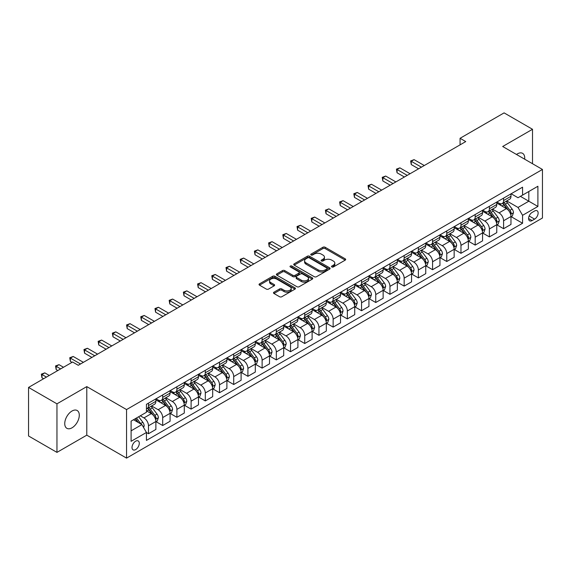 <?xml version="1.0" encoding="UTF-8"?>
<svg xmlns="http://www.w3.org/2000/svg" width="571" height="571" viewBox="0 0 571 571"><rect width="100%" height="100%" fill="white"/><g stroke="black" fill="none" stroke-linecap="round" stroke-linejoin="round"><path stroke-width="0.86" d="M331.808 266.971A1.106 0.635 0 0 0 333.371 266.971L345.219 260.126A1.577 0.914 0 0 0 345.683 259.484A1.577 0.914 0 0 0 345.219 258.841L325.142 247.25A1.577 0.914 0 0 0 322.915 247.25L311.059 254.088A1.106 0.635 0 0 0 310.738 254.538A1.106 0.635 0 0 0 311.059 254.994A1.106 0.635 0 0 0 312.623 254.994L314.157 254.109A5.046 2.912 0 0 1 321.295 254.109L322.972 255.073A5.046 2.912 0 0 1 324.449 257.136A5.046 2.912 0 0 1 322.972 259.191L321.437 260.076A1.106 0.635 0 0 0 321.109 260.526A1.106 0.635 0 0 0 321.437 260.983A1.106 0.635 0 0 0 323 260.983L324.528 260.098A5.046 2.912 0 0 1 331.672 260.098L333.343 261.061A5.046 2.912 0 0 1 334.82 263.124A5.046 2.912 0 0 1 333.343 265.18L331.808 266.065A1.106 0.635 0 0 0 331.487 266.521A1.106 0.635 0 0 0 331.808 266.971L331.808 266.065M72.017 427.815A10.285 5.938 120 0 0 78.734 418.75A10.285 5.938 120 0 0 77.156 410.506A10.285 5.938 120 0 0 72.017 411.02A10.285 5.938 120 0 0 65.294 420.085A10.285 5.938 120 0 0 66.871 428.321A10.285 5.938 120 0 0 72.017 427.815M524.663 159.188A10.285 5.938 120 0 0 522.593 153.335A10.285 5.938 120 0 0 517.454 153.849A10.285 5.938 120 0 0 516.491 154.477M135.648 449.591A5.139 2.969 120 0 0 139.01 445.066A5.139 2.969 120 0 0 138.218 440.94A5.139 2.969 120 0 0 135.648 441.197A5.139 2.969 120 0 0 132.286 445.73A5.139 2.969 120 0 0 133.079 449.848A5.139 2.969 120 0 0 135.648 449.591M273.952 292.195A1.577 0.914 0 0 0 273.488 292.837A1.577 0.914 0 0 0 273.952 293.487L279.583 296.734A1.577 0.914 0 0 0 281.81 296.734L294.971 289.14A1.577 0.914 0 0 0 295.435 288.491A1.577 0.914 0 0 0 294.971 287.848L274.894 276.257A1.577 0.914 0 0 0 272.667 276.257L259.505 283.858A1.577 0.914 0 0 0 259.041 284.501A1.577 0.914 0 0 0 259.505 285.143L266.307 289.076A1.577 0.914 0 0 0 268.541 289.076L274.173 285.821A1.577 0.914 0 0 0 274.637 285.179A1.577 0.914 0 0 0 274.173 284.529L270.797 282.588A4.218 2.434 0 0 1 269.562 280.861A4.218 2.434 0 0 1 272.167 278.612A4.218 2.434 0 0 1 276.764 279.14L289.982 286.77A4.218 2.434 0 0 1 291.217 288.491A4.218 2.434 0 0 1 288.612 290.746A4.218 2.434 0 0 1 284.015 290.218L281.81 288.947A1.577 0.914 0 0 0 279.583 288.947L273.952 292.195L273.952 293.487M86.785 386.61L56.957 403.833L28.55 387.431L28.55 435.98L56.957 452.382L86.785 435.159L126.555 458.12L126.555 409.571L86.785 386.61L86.785 435.159M532.507 163.72L532.507 129.282L502.68 146.497L542.45 169.459L126.555 409.571M532.507 129.282L504.1 112.88L460.069 138.296L460.069 144.863M28.55 387.431L72.581 362.014L78.263 365.29L465.75 141.579L460.069 138.296M314.271 276.707A1.577 0.914 0 0 0 316.498 276.707L329.66 269.112A1.577 0.914 0 0 0 330.124 268.463A1.577 0.914 0 0 0 329.66 267.82L309.582 256.229A1.577 0.914 0 0 0 307.355 256.229L294.193 263.831A1.577 0.914 0 0 0 293.73 264.473A1.577 0.914 0 0 0 294.193 265.115L314.271 276.707M290.789 267.207A1.106 0.635 0 0 1 291.909 267.364L291.909 266.05L312.316 277.834A1.577 0.914 0 0 1 312.78 278.477A1.577 0.914 0 0 1 312.316 279.126L299.154 286.721A1.577 0.914 0 0 1 296.927 286.721L276.849 275.129L276.849 273.844A1.577 0.914 0 0 0 276.385 274.487A1.577 0.914 0 0 0 276.849 275.129M276.849 273.844L282.481 270.59A1.577 0.914 0 0 1 284.715 270.59L292.852 275.293A1.577 0.914 0 0 0 295.086 275.293L298.819 273.138A1.577 0.914 0 0 0 299.283 272.488A1.577 0.914 0 0 0 298.819 271.846L290.346 266.95A1.106 0.635 0 0 1 290.018 266.5A1.106 0.635 0 0 1 290.703 265.915A1.106 0.635 0 0 1 291.909 266.05M534.606 210.992L532.108 212.433A4.982 2.876 120 0 0 528.853 216.823A4.982 2.876 120 0 0 529.617 220.813A4.982 2.876 120 0 0 532.108 220.57L534.606 219.121A4.982 2.876 120 0 0 537.861 214.732A4.982 2.876 120 0 0 537.097 210.742A4.982 2.876 120 0 0 534.606 210.992M126.555 458.12L542.45 218.008L542.45 169.459M511.145 193.769L518.018 197.737L522.565 195.111L522.565 187.174L146.44 404.325L146.44 412.262L131.102 421.12L131.102 441.326L146.44 432.468L146.44 440.412L522.565 223.261L522.565 215.317L518.018 207.444L506.72 200.921M522.565 195.111L537.903 186.253L537.903 206.459L522.565 215.317M56.957 403.833L56.957 452.382M520.402 196.36L528.817 201.213L528.817 191.506L537.903 186.253M518.018 207.444L528.817 201.213L537.903 206.459M131.102 430.834L141.901 424.596L133.486 419.742M146.44 432.54L148.489 433.717L148.489 425.78A6.431 3.712 -120 0 0 143.942 417.908L140.309 415.809M148.489 433.717L155.876 429.456L155.876 421.512A6.431 3.712 -120 0 0 151.329 413.64L146.44 410.82M156.047 421.676L162.692 425.516L162.692 417.579A6.431 3.712 -120 0 0 158.146 409.707L151.622 405.938M162.692 425.516L170.079 421.255L170.079 413.311A6.431 3.712 -120 0 0 165.533 405.439L155.876 399.864M170.251 413.475L176.896 417.315L176.896 409.378A6.431 3.712 -120 0 0 172.349 401.506L165.826 397.737M176.896 417.315L184.283 413.054L184.283 405.117A6.431 3.712 -120 0 0 179.737 397.245L170.079 391.663M184.454 405.282L191.099 409.114L191.099 401.177A6.431 3.712 -120 0 0 186.553 393.305L180.029 389.536M191.099 409.114L198.487 404.853L198.487 396.916A6.431 3.712 -120 0 0 193.94 389.044L184.283 383.462M198.658 397.081L205.303 400.913L205.303 392.976A6.431 3.712 -120 0 0 200.756 385.104L194.233 381.335M205.303 400.913L212.69 396.652L212.69 388.715A6.431 3.712 -120 0 0 208.144 380.843L198.487 375.261M212.862 388.88L219.507 392.712L219.507 384.775A6.431 3.712 -120 0 0 214.96 376.903L208.436 373.134M219.507 392.712L226.894 388.451L226.894 380.514A6.431 3.712 -120 0 0 222.347 372.642L212.69 367.06M227.065 380.679L233.71 384.511L233.71 376.575A6.431 3.712 -120 0 0 229.164 368.702L222.64 364.933M233.71 384.511L241.098 380.25L241.098 372.313A6.431 3.712 -120 0 0 236.551 364.441L226.894 358.859M241.269 372.478L247.914 376.31L247.914 368.374A6.431 3.712 -120 0 0 243.374 360.501L236.844 356.732M247.914 376.31L255.301 372.049L255.301 364.112A6.431 3.712 -120 0 0 250.755 356.24L241.098 350.665M255.473 364.277L262.118 368.117L262.118 360.173A6.431 3.712 -120 0 0 257.578 352.3L251.047 348.531M262.118 368.117L269.505 363.848L269.505 355.911A6.431 3.712 -120 0 0 264.958 348.039L255.301 342.464M269.676 356.076L276.321 359.916L276.321 351.972A6.431 3.712 -120 0 0 271.782 344.099L265.251 340.33M276.321 359.916L283.708 355.647L283.708 347.71A6.431 3.712 -120 0 0 279.162 339.838L269.505 334.263M283.88 347.875L290.525 351.715L290.525 343.771A6.431 3.712 -120 0 0 285.985 335.898L279.455 332.136M290.525 351.715L297.912 347.446L297.912 339.509A6.431 3.712 -120 0 0 293.366 331.637L283.708 326.062M298.083 339.674L304.736 343.514L304.736 335.57A6.431 3.712 -120 0 0 300.189 327.697L293.658 323.935M304.736 343.514L312.116 339.245L312.116 331.308A6.431 3.712 -120 0 0 307.576 323.436L297.912 317.861M312.287 331.473L318.939 335.313L318.939 327.376A6.431 3.712 -120 0 0 314.393 319.503L307.862 315.734M318.939 335.313L326.319 331.044L326.319 323.107A6.431 3.712 -120 0 0 321.78 315.235L312.116 309.66M326.491 323.272L333.143 327.112L333.143 319.175A6.431 3.712 -120 0 0 328.596 311.302L322.065 307.533M333.143 327.112L340.523 322.843L340.523 314.906A6.431 3.712 -120 0 0 335.984 307.034L326.319 301.459M340.694 315.071L347.346 318.911L347.346 310.974A6.431 3.712 -120 0 0 342.8 303.101L336.276 299.332M347.346 318.911L354.734 314.642L354.734 306.706A6.431 3.712 -120 0 0 350.187 298.833L340.523 293.258M354.898 306.87L361.55 310.71L361.55 302.773A6.431 3.712 -120 0 0 357.003 294.9L350.48 291.131M361.55 310.71L368.937 306.441L368.937 298.505A6.431 3.712 -120 0 0 364.391 290.632L354.734 285.057M369.102 298.669L375.754 302.509L375.754 294.572A6.431 3.712 -120 0 0 371.207 286.699L364.683 282.93M375.754 302.509L383.141 298.24L383.141 290.304A6.431 3.712 -120 0 0 378.594 282.431L368.937 276.856M383.305 290.468L389.957 294.308L389.957 286.371A6.431 3.712 -120 0 0 385.411 278.498L378.887 274.73M389.957 294.308L397.345 290.047L397.345 282.103A6.431 3.712 -120 0 0 392.798 274.23L383.141 268.655M397.516 282.267L404.161 286.107L404.161 278.17A6.431 3.712 -120 0 0 399.614 270.297L393.091 266.529M404.161 286.107L411.548 281.846L411.548 273.902A6.431 3.712 -120 0 0 407.002 266.029L397.345 260.455M411.72 274.066L418.365 277.906L418.365 269.969A6.431 3.712 -120 0 0 413.818 262.096L407.294 258.328M418.365 277.906L425.752 273.645L425.752 265.701A6.431 3.712 -120 0 0 421.205 257.828L411.548 252.254M425.923 265.865L432.568 269.705L432.568 261.768A6.431 3.712 -120 0 0 428.022 253.895L421.498 250.127M432.568 269.705L439.955 265.444L439.955 257.507A6.431 3.712 -120 0 0 435.409 249.634L425.752 244.053M440.127 257.671L446.772 261.504L446.772 253.567A6.431 3.712 -120 0 0 442.225 245.694L435.702 241.926M446.772 261.504L454.159 257.243L454.159 249.306A6.431 3.712 -120 0 0 449.613 241.433L439.955 235.852M454.33 249.47L460.975 253.303L460.975 245.366A6.431 3.712 -120 0 0 456.429 237.493L449.905 233.725M460.975 253.303L468.363 249.042L468.363 241.105A6.431 3.712 -120 0 0 463.816 233.232L454.159 227.651M468.534 241.269L475.179 245.102L475.179 237.165A6.431 3.712 -120 0 0 470.632 229.292L464.109 225.524M475.179 245.102L482.566 240.841L482.566 232.904A6.431 3.712 -120 0 0 478.02 225.031L468.363 219.45M482.738 233.068L489.383 236.901L489.383 228.964A6.431 3.712 -120 0 0 484.836 221.091L478.312 217.323M489.383 236.901L496.77 232.64L496.77 224.703A6.431 3.712 -120 0 0 492.223 216.83L482.566 211.249M496.941 224.867L503.586 228.7L503.586 220.763A6.431 3.712 -120 0 0 499.04 212.89L492.516 209.122M503.586 228.7L510.974 224.439L510.974 216.502A6.431 3.712 -120 0 0 506.427 208.629L496.77 203.055M496.941 201.97L499.04 203.183A6.431 3.712 -120 0 0 502.259 203.497A6.431 3.712 -120 0 0 503.586 200.557L503.586 198.13M482.738 210.171L484.836 211.384A6.431 3.712 -120 0 0 488.055 211.698A6.431 3.712 -120 0 0 489.383 208.758L489.383 206.331M468.534 218.372L470.632 219.585A6.431 3.712 -120 0 0 473.851 219.899A6.431 3.712 -120 0 0 475.179 216.959L475.179 214.532M454.33 226.573L456.429 227.786A6.431 3.712 -120 0 0 459.648 228.1A6.431 3.712 -120 0 0 460.975 225.16L460.975 222.733M440.127 234.774L442.225 235.987A6.431 3.712 -120 0 0 445.444 236.301A6.431 3.712 -120 0 0 446.772 233.361L446.772 230.934M425.923 242.975L428.022 244.188A6.431 3.712 -120 0 0 431.233 244.502A6.431 3.712 -120 0 0 432.568 241.562L432.568 239.135M411.72 251.169L413.818 252.389A6.431 3.712 -120 0 0 417.03 252.703A6.431 3.712 -120 0 0 418.365 249.763L418.365 247.336M397.516 259.37L399.614 260.583A6.431 3.712 -120 0 0 402.826 260.904A6.431 3.712 -120 0 0 404.161 257.964L404.161 255.537M383.305 267.571L385.411 268.784A6.431 3.712 -120 0 0 388.623 269.105A6.431 3.712 -120 0 0 389.957 266.165L389.957 263.738M369.102 275.772L371.207 276.985A6.431 3.712 -120 0 0 374.419 277.306A6.431 3.712 -120 0 0 375.754 274.365L375.754 271.939M354.898 283.973L357.003 285.186A6.431 3.712 -120 0 0 360.215 285.507A6.431 3.712 -120 0 0 361.55 282.566L361.55 280.14M340.694 292.174L342.8 293.387A6.431 3.712 -120 0 0 346.012 293.708A6.431 3.712 -120 0 0 347.346 290.767L347.346 288.334M326.491 300.375L328.596 301.588A6.431 3.712 -120 0 0 331.808 301.909A6.431 3.712 -120 0 0 333.143 298.968L333.143 296.535M312.287 308.576L314.393 309.789A6.431 3.712 -120 0 0 317.604 310.11A6.431 3.712 -120 0 0 318.939 307.162L318.939 304.736M298.083 316.777L300.189 317.99A6.431 3.712 -120 0 0 303.401 318.311A6.431 3.712 -120 0 0 304.736 315.363L304.736 312.937M283.88 324.978L285.985 326.191A6.431 3.712 -120 0 0 289.197 326.512A6.431 3.712 -120 0 0 290.525 323.564L290.525 321.138M269.676 333.178L271.782 334.392A6.431 3.712 -120 0 0 274.994 334.713A6.431 3.712 -120 0 0 276.321 331.765L276.321 329.339M255.473 341.379L257.578 342.593A6.431 3.712 -120 0 0 260.79 342.914A6.431 3.712 -120 0 0 262.118 339.966L262.118 337.54M241.269 349.58L243.374 350.794A6.431 3.712 -120 0 0 246.586 351.108A6.431 3.712 -120 0 0 247.914 348.167L247.914 345.74M227.065 357.781L229.164 358.995A6.431 3.712 -120 0 0 232.383 359.309A6.431 3.712 -120 0 0 233.71 356.368L233.71 353.941M212.862 365.982L214.96 367.196A6.431 3.712 -120 0 0 218.179 367.51A6.431 3.712 -120 0 0 219.507 364.569L219.507 362.142M198.658 374.183L200.756 375.397A6.431 3.712 -120 0 0 203.975 375.711A6.431 3.712 -120 0 0 205.303 372.77L205.303 370.343M184.454 382.384L186.553 383.598A6.431 3.712 -120 0 0 189.772 383.912A6.431 3.712 -120 0 0 191.099 380.971L191.099 378.544M170.251 390.585L172.349 391.799A6.431 3.712 -120 0 0 175.568 392.113A6.431 3.712 -120 0 0 176.896 389.172L176.896 386.745M156.047 398.779L158.146 400A6.431 3.712 -120 0 0 161.365 400.314A6.431 3.712 -120 0 0 162.692 397.373L162.692 394.946M511.145 216.666L522.565 223.261M502.259 203.497L509.646 199.236A6.431 3.712 -120 0 0 510.974 196.296L510.974 193.869M488.055 211.698L495.435 207.437A6.431 3.712 -120 0 0 496.77 204.497L496.77 202.07M473.851 219.899L481.232 215.638A6.431 3.712 -120 0 0 482.566 212.697L482.566 210.271M459.648 228.1L467.028 223.839A6.431 3.712 -120 0 0 468.363 220.898L468.363 218.465M445.444 236.301L452.824 232.04A6.431 3.712 -120 0 0 454.159 229.099L454.159 226.666M431.233 244.502L438.621 240.241A6.431 3.712 -120 0 0 439.955 237.293L439.955 234.867M417.03 252.703L424.417 248.442A6.431 3.712 -120 0 0 425.752 245.494L425.752 243.068M402.826 260.904L410.214 256.643A6.431 3.712 -120 0 0 411.548 253.695L411.548 251.269M388.623 269.105L396.01 264.844A6.431 3.712 -120 0 0 397.345 261.896L397.345 259.47M374.419 277.306L381.806 273.045A6.431 3.712 -120 0 0 383.141 270.097L383.141 267.671M360.215 285.507L367.603 281.239A6.431 3.712 -120 0 0 368.937 278.298L368.937 275.872M346.012 293.708L353.399 289.44A6.431 3.712 -120 0 0 354.734 286.499L354.734 284.072M331.808 301.909L339.195 297.641A6.431 3.712 -120 0 0 340.523 294.7L340.523 292.273M317.604 310.11L324.992 305.842A6.431 3.712 -120 0 0 326.319 302.901L326.319 300.474M303.401 318.311L310.788 314.043A6.431 3.712 -120 0 0 312.116 311.102L312.116 308.675M289.197 326.512L296.585 322.244A6.431 3.712 -120 0 0 297.912 319.303L297.912 316.876M274.994 334.713L282.381 330.445A6.431 3.712 -120 0 0 283.708 327.504L283.708 325.077M260.79 342.914L268.177 338.646A6.431 3.712 -120 0 0 269.505 335.705L269.505 333.278M246.586 351.108L253.974 346.847A6.431 3.712 -120 0 0 255.301 343.906L255.301 341.479M232.383 359.309L239.77 355.048A6.431 3.712 -120 0 0 241.098 352.107L241.098 349.68M218.179 367.51L225.566 363.249A6.431 3.712 -120 0 0 226.894 360.308L226.894 357.881M203.975 375.711L211.356 371.45A6.431 3.712 -120 0 0 212.69 368.509L212.69 366.075M189.772 383.912L197.152 379.651A6.431 3.712 -120 0 0 198.487 376.71L198.487 374.276M175.568 392.113L182.948 387.852A6.431 3.712 -120 0 0 184.283 384.904L184.283 382.477M161.365 400.314L168.745 396.053A6.431 3.712 -120 0 0 170.079 393.105L170.079 390.678M146.44 408.779A6.431 3.712 -120 0 0 147.154 408.515L154.541 404.254A6.431 3.712 -120 0 0 155.876 401.306L155.876 398.879M147.154 408.515A6.431 3.712 -120 0 0 148.489 405.574L148.489 403.147M141.901 424.596L146.44 432.468M332.251 267.128L333.343 266.493A5.046 2.912 0 0 0 334.82 264.43L334.82 263.124M324.449 257.136L324.449 258.442A5.046 2.912 0 0 1 322.972 260.504L321.88 261.133M345.219 258.841L345.219 260.126L325.142 248.563A1.577 0.914 0 0 0 322.915 248.563L311.502 255.144M329.66 267.82L329.66 269.112L309.582 257.542A1.577 0.914 0 0 0 307.355 257.542L294.215 265.13L294.193 263.831M326.876 268.92A1.106 0.635 0 0 0 327.197 268.463A1.106 0.635 0 0 0 326.876 268.013L309.254 257.842A1.106 0.635 0 0 0 307.69 257.842L306.07 258.777A5.046 2.912 0 0 0 304.593 260.833A5.046 2.912 0 0 0 306.07 262.896L318.118 269.847A5.046 2.912 0 0 0 325.256 269.847L326.876 268.92L326.876 270.226A1.106 0.635 0 0 0 327.197 269.776L327.197 268.463M304.593 260.833L304.593 262.146A5.046 2.912 0 0 0 306.07 264.209L306.07 262.896M326.876 270.226L325.256 271.161A5.046 2.912 0 0 1 318.118 271.161L306.07 264.209M276.871 275.143L282.481 271.903L282.481 270.59M299.283 272.488L299.283 273.802A1.577 0.914 0 0 1 298.819 274.444L295.086 276.607A1.577 0.914 0 0 1 292.852 276.607L284.715 271.903A1.577 0.914 0 0 0 282.481 271.903M291.909 267.364L312.294 279.133M301.302 280.168A4.218 2.434 0 0 0 305.899 280.696A4.218 2.434 0 0 0 308.504 278.448A4.218 2.434 0 0 0 307.269 276.728L302.616 274.037A1.577 0.914 0 0 0 300.382 274.037L296.649 276.193A1.577 0.914 0 0 0 296.185 276.835A1.577 0.914 0 0 0 296.649 277.485L301.302 280.168L301.302 281.482A4.218 2.434 0 0 0 305.899 282.01A4.218 2.434 0 0 0 308.504 279.761L308.504 278.448M296.185 276.835L296.185 278.148A1.577 0.914 0 0 0 296.649 278.791L296.649 277.485M301.302 281.482L296.649 278.791M291.217 288.491L291.217 289.804A4.218 2.434 0 0 1 288.612 292.059A4.218 2.434 0 0 1 284.015 291.531L281.81 290.254A1.577 0.914 0 0 0 279.583 290.254L273.973 293.494M269.562 280.861L269.562 282.174A4.218 2.434 0 0 0 270.797 283.894L270.797 282.588M274.151 285.835L270.797 283.894M294.971 287.848L294.971 289.14L274.894 277.57A1.577 0.914 0 0 0 272.667 277.57L259.527 285.157L259.505 283.858M510.974 216.766L512.337 215.974L513.472 212.697A4.261 2.455 -120 0 0 512.116 209.072L507.469 202.869A12.291 7.095 -120 0 0 506.127 201.263M501.509 205.788A12.291 7.095 -120 0 0 498.997 203.155M510.588 214.154L511.173 212.876A4.261 2.455 -120 0 0 509.953 210.314L505.314 204.118A12.291 7.095 -120 0 0 503.972 202.512M502.83 203.169A10.207 5.888 60 0 1 504.5 205.075L508.433 210.321M424.274 165.526L414.103 159.652L411.263 161.293L411.263 164.576L418.593 168.809M502.608 203.297A12.291 7.095 60 0 1 503.95 204.903L507.034 209.022M411.263 164.576L410.635 160.936L421.434 167.167M410.635 160.936L414.103 159.652M496.77 224.967L498.133 224.175L499.268 220.898A4.261 2.455 -120 0 0 497.912 217.273L493.265 211.07A12.291 7.095 -120 0 0 491.924 209.464M487.306 213.989A12.291 7.095 -120 0 0 484.793 211.356M496.385 222.355L496.97 221.077A4.261 2.455 -120 0 0 495.749 218.515L491.11 212.319A12.291 7.095 -120 0 0 489.768 210.713M488.626 211.37A10.207 5.888 60 0 1 490.296 213.276L494.229 218.522M410.071 173.727L399.9 167.853L397.059 169.494L397.059 172.777L404.389 177.003M488.405 211.498A12.291 7.095 60 0 1 489.747 213.104L492.83 217.223M397.059 172.777L396.431 169.137L407.23 175.368M396.431 169.137L399.9 167.853M482.566 233.161L483.93 232.376L485.065 229.099A4.261 2.455 -120 0 0 483.708 225.466L479.062 219.271A12.291 7.095 -120 0 0 477.72 217.665M473.102 222.19A12.291 7.095 -120 0 0 470.59 219.557M482.181 230.556L482.766 229.278A4.261 2.455 -120 0 0 481.546 226.716L476.906 220.52A12.291 7.095 -120 0 0 475.564 218.914M474.422 219.571A10.207 5.888 60 0 1 476.093 221.477L480.025 226.723M395.867 181.928L385.696 176.054L382.856 177.695L382.856 180.978L390.186 185.204M474.201 219.699A12.291 7.095 60 0 1 475.543 221.305L478.626 225.424M382.856 180.978L382.227 177.331L393.026 183.569M382.227 177.331L385.696 176.054M468.363 241.362L469.726 240.577L470.861 237.293A4.261 2.455 -120 0 0 469.505 233.667L464.858 227.472A12.291 7.095 -120 0 0 463.516 225.866M458.898 230.391A12.291 7.095 -120 0 0 456.386 227.758M467.977 238.757L468.563 237.479A4.261 2.455 -120 0 0 467.342 234.917L462.703 228.721A12.291 7.095 -120 0 0 461.361 227.115M460.212 227.772A10.207 5.888 60 0 1 461.889 229.678L465.822 234.924M381.664 190.129L371.493 184.255L368.652 185.896L368.652 189.179L375.982 193.405M459.998 227.9A12.291 7.095 60 0 1 461.339 229.506L464.423 233.625M368.652 189.179L368.024 185.532L378.823 191.77M368.024 185.532L371.493 184.255M454.159 249.563L455.522 248.778L456.657 245.494A4.261 2.455 -120 0 0 455.301 241.868L450.655 235.673A12.291 7.095 -120 0 0 449.313 234.067M444.695 238.592A12.291 7.095 -120 0 0 442.182 235.959M453.767 246.958L454.359 245.68A4.261 2.455 -120 0 0 453.138 243.118L448.499 236.922A12.291 7.095 -120 0 0 447.157 235.316M446.008 235.973A10.207 5.888 60 0 1 447.685 237.879L451.618 243.125M367.46 198.33L357.289 192.456L354.448 194.097L354.448 197.373L361.771 201.606M445.794 236.101A12.291 7.095 60 0 1 447.136 237.707L450.219 241.826M354.448 197.373L353.82 193.733L364.619 199.964M353.82 193.733L357.289 192.456M439.955 257.764L441.319 256.979L442.454 253.695A4.261 2.455 -120 0 0 441.098 250.069L436.451 243.874A12.291 7.095 -120 0 0 435.109 242.268M430.491 246.793A12.291 7.095 -120 0 0 427.979 244.16M439.563 255.158L440.155 253.881A4.261 2.455 -120 0 0 438.935 251.319L434.295 245.123A12.291 7.095 -120 0 0 432.954 243.517M431.804 244.174A10.207 5.888 60 0 1 433.482 246.08L437.415 251.326M353.249 206.531L343.085 200.657L340.245 202.298L340.245 205.574L347.568 209.807M431.59 244.302A12.291 7.095 60 0 1 432.932 245.908L436.016 250.027M340.245 205.574L339.617 201.934L350.408 208.165M339.617 201.934L343.085 200.657M425.752 265.965L427.115 265.18L428.25 261.896A4.261 2.455 -120 0 0 426.894 258.27L422.247 252.075A12.291 7.095 -120 0 0 420.906 250.469M416.288 254.994A12.291 7.095 -120 0 0 413.775 252.361M425.359 263.359L425.952 262.082A4.261 2.455 -120 0 0 424.731 259.519L420.092 253.324A12.291 7.095 -120 0 0 418.75 251.711M417.601 252.375A10.207 5.888 60 0 1 419.278 254.281L423.211 259.527M339.046 214.732L328.882 208.858L326.041 210.499L326.041 213.775L333.364 218.008M417.387 252.503A12.291 7.095 60 0 1 418.721 254.109L421.812 258.228M326.041 213.775L325.413 210.135L336.205 216.366M325.413 210.135L328.882 208.858M411.548 274.166L412.912 273.381L414.046 270.097A4.261 2.455 -120 0 0 412.683 266.471L408.044 260.276A12.291 7.095 -120 0 0 406.702 258.67M402.084 263.195A12.291 7.095 -120 0 0 399.564 260.562M411.156 271.56L411.748 270.283A4.261 2.455 -120 0 0 410.528 267.72L405.881 261.518A12.291 7.095 -120 0 0 404.546 259.912M403.397 260.576A10.207 5.888 60 0 1 405.075 262.482L409 267.728M324.842 222.933L314.678 217.059L311.837 218.7L311.837 221.976L319.16 226.209M403.183 260.704A12.291 7.095 60 0 1 404.518 262.31L407.608 266.429M311.837 221.976L311.209 218.336L322.001 224.567M311.209 218.336L314.678 217.059M397.345 282.367L398.708 281.582L399.843 278.298A4.261 2.455 -120 0 0 398.479 274.672L393.84 268.477A12.291 7.095 -120 0 0 392.498 266.871M387.88 271.396A12.291 7.095 -120 0 0 385.361 268.763M396.952 279.761L397.544 278.484A4.261 2.455 -120 0 0 396.324 275.921L391.677 269.719A12.291 7.095 -120 0 0 390.343 268.113M389.194 268.777A10.207 5.888 60 0 1 390.871 270.683L394.797 275.929M310.638 231.127L300.474 225.26L297.634 226.901L297.634 230.177L304.957 234.41M388.972 268.905A12.291 7.095 60 0 1 390.314 270.511L393.405 274.63M297.634 230.177L297.006 226.537L307.798 232.768M297.006 226.537L300.474 225.26M383.141 290.568L384.504 289.782L385.639 286.499A4.261 2.455 -120 0 0 384.276 282.873L379.636 276.678A12.291 7.095 -120 0 0 378.295 275.072M373.677 279.597A12.291 7.095 -120 0 0 371.157 276.964M382.748 287.962L383.341 286.685A4.261 2.455 -120 0 0 382.12 284.122L377.474 277.92A12.291 7.095 -120 0 0 376.132 276.314M374.99 276.978A10.207 5.888 60 0 1 376.667 278.884L380.593 284.13M296.435 239.328L286.264 233.46L283.423 235.102L283.423 238.378L290.753 242.611M374.769 277.106A12.291 7.095 60 0 1 376.111 278.712L379.201 282.831M283.423 238.378L282.802 234.738L293.594 240.969M282.802 234.738L286.264 233.46M368.937 298.769L370.301 297.983L371.435 294.7A4.261 2.455 -120 0 0 370.072 291.074L365.433 284.879A12.291 7.095 -120 0 0 364.091 283.273M359.473 287.798A12.291 7.095 -120 0 0 356.954 285.165M368.545 296.163L369.137 294.886A4.261 2.455 -120 0 0 367.917 292.323L363.27 286.121A12.291 7.095 -120 0 0 361.928 284.515M360.786 285.179A10.207 5.888 60 0 1 362.464 287.085L366.389 292.323M282.231 247.529L272.06 241.661L269.219 243.303L269.219 246.579L276.55 250.812M360.565 285.307A12.291 7.095 60 0 1 361.907 286.913L364.997 291.032M269.219 246.579L268.598 242.939L279.39 249.17M268.598 242.939L272.06 241.661M354.734 306.97L356.097 306.184L357.232 302.901A4.261 2.455 -120 0 0 355.869 299.275L351.229 293.08A12.291 7.095 -120 0 0 349.887 291.474M345.269 295.999A12.291 7.095 -120 0 0 342.75 293.358M354.341 304.364L354.934 303.08A4.261 2.455 -120 0 0 353.713 300.524L349.067 294.322A12.291 7.095 -120 0 0 347.725 292.716M346.583 293.38A10.207 5.888 60 0 1 348.26 295.286L352.186 300.524M268.027 255.729L257.856 249.862L255.016 251.504L255.016 254.78L262.346 259.013M346.361 293.501A12.291 7.095 60 0 1 347.703 295.114L350.794 299.233M255.016 254.78L254.395 251.14L265.187 257.371M254.395 251.14L257.856 249.862M340.523 315.171L341.886 314.385L343.028 311.102A4.261 2.455 -120 0 0 341.665 307.476L337.026 301.281A12.291 7.095 -120 0 0 335.684 299.675M331.066 304.193A12.291 7.095 -120 0 0 328.546 301.559M340.138 312.558L340.73 311.281A4.261 2.455 -120 0 0 339.509 308.725L334.863 302.523A12.291 7.095 -120 0 0 333.521 300.917M332.379 301.581A10.207 5.888 60 0 1 334.056 303.479L337.982 308.725M253.824 263.93L243.653 258.063L240.812 259.698L240.812 262.981L248.142 267.214M332.158 301.702A12.291 7.095 60 0 1 333.5 303.315L336.59 307.434M240.812 262.981L240.191 259.341L250.983 265.572M240.191 259.341L243.653 258.063M326.319 323.372L327.683 322.586L328.825 319.303A4.261 2.455 -120 0 0 327.461 315.677L322.822 309.482A12.291 7.095 -120 0 0 321.48 307.869M316.862 312.394A12.291 7.095 -120 0 0 314.343 309.76M325.934 320.759L326.519 319.482A4.261 2.455 -120 0 0 325.306 316.926L320.659 310.724A12.291 7.095 -120 0 0 319.317 309.118M318.175 309.782A10.207 5.888 60 0 1 319.853 311.68L323.778 316.926M239.62 272.131L229.449 266.264L226.608 267.899L226.608 271.182L233.939 275.415M317.954 309.903A12.291 7.095 60 0 1 319.296 311.509L322.387 315.635M226.608 271.182L225.988 267.542L236.779 273.773M225.988 267.542L229.449 266.264M312.116 331.573L313.479 330.787L314.621 327.504A4.261 2.455 -120 0 0 313.258 323.878L308.618 317.676A12.291 7.095 -120 0 0 307.277 316.07M302.659 320.595A12.291 7.095 -120 0 0 300.139 317.961M311.73 328.96L312.316 327.683A4.261 2.455 -120 0 0 311.102 325.12L306.456 318.925A12.291 7.095 -120 0 0 305.114 317.319M303.972 317.983A10.207 5.888 60 0 1 305.649 319.881L309.575 325.127M225.417 280.332L215.246 274.465L212.405 276.1L212.405 279.383L219.735 283.616M303.751 318.104A12.291 7.095 60 0 1 305.092 319.71L308.183 323.836M212.405 279.383L211.784 275.743L222.576 281.974M211.784 275.743L215.246 274.465M297.912 339.774L299.275 338.981L300.41 335.705A4.261 2.455 -120 0 0 299.054 332.079L294.415 325.877A12.291 7.095 -120 0 0 293.073 324.271M288.455 328.796A12.291 7.095 -120 0 0 285.935 326.162M297.527 337.161L298.112 335.884A4.261 2.455 -120 0 0 296.899 333.321L292.252 327.126A12.291 7.095 -120 0 0 290.91 325.52M289.768 326.184A10.207 5.888 60 0 1 291.446 328.082L295.371 333.328M211.213 288.533L201.042 282.659L198.201 284.301L198.201 287.584L205.531 291.817M289.547 326.305A12.291 7.095 60 0 1 290.889 327.911L293.979 332.036M198.201 287.584L197.58 283.944L208.372 290.175M197.58 283.944L201.042 282.659M283.708 347.975L285.072 347.182L286.207 343.906A4.261 2.455 -120 0 0 284.85 340.28L280.211 334.078A12.291 7.095 -120 0 0 278.869 332.472M274.251 336.997A12.291 7.095 -120 0 0 271.732 334.363M283.323 345.362L283.908 344.085A4.261 2.455 -120 0 0 282.695 341.522L278.048 335.327A12.291 7.095 -120 0 0 276.707 333.721M275.565 334.378A10.207 5.888 60 0 1 277.242 336.283L281.168 341.529M197.009 296.734L186.838 290.86L183.998 292.502L183.998 295.785L191.328 300.018M275.343 334.506A12.291 7.095 60 0 1 276.685 336.112L279.769 340.237M183.998 295.785L183.377 292.145L194.169 298.376M183.377 292.145L186.838 290.86M269.505 356.176L270.868 355.383L272.003 352.107A4.261 2.455 -120 0 0 270.647 348.481L266 342.279A12.291 7.095 -120 0 0 264.666 340.673M260.048 345.198A12.291 7.095 -120 0 0 257.528 342.564M269.119 353.563L269.705 352.286A4.261 2.455 -120 0 0 268.484 349.723L263.845 343.528A12.291 7.095 -120 0 0 262.503 341.922M261.361 342.579A10.207 5.888 60 0 1 263.031 344.484L266.964 349.73M182.806 304.935L172.635 299.061L169.794 300.703L169.794 303.986L177.124 308.219M261.14 342.707A12.291 7.095 60 0 1 262.482 344.313L265.565 348.438M169.794 303.986L169.166 300.346L179.965 306.577M169.166 300.346L172.635 299.061M255.301 364.377L256.665 363.584L257.799 360.308A4.261 2.455 -120 0 0 256.443 356.682L251.797 350.48A12.291 7.095 -120 0 0 250.455 348.874M245.844 353.399A12.291 7.095 -120 0 0 243.325 350.765M254.916 361.764L255.501 360.487A4.261 2.455 -120 0 0 254.281 357.924L249.641 351.729A12.291 7.095 -120 0 0 248.299 350.123M247.157 350.78A10.207 5.888 60 0 1 248.828 352.685L252.76 357.931M168.602 313.136L158.431 307.262L155.59 308.904L155.59 312.187L162.921 316.42M246.936 350.908A12.291 7.095 60 0 1 248.278 352.514L251.361 356.632M155.59 312.187L154.962 308.547L165.761 314.778M154.962 308.547L158.431 307.262M241.098 372.577L242.461 371.785L243.596 368.509A4.261 2.455 -120 0 0 242.24 364.883L237.593 358.681A12.291 7.095 -120 0 0 236.251 357.075M231.633 361.6A12.291 7.095 -120 0 0 229.121 358.966M240.712 369.965L241.297 368.688A4.261 2.455 -120 0 0 240.077 366.125L235.438 359.93A12.291 7.095 -120 0 0 234.096 358.324M232.954 358.981A10.207 5.888 60 0 1 234.624 360.886L238.557 366.132M154.398 321.337L144.227 315.463L141.387 317.105L141.387 320.388L148.717 324.613M232.732 359.109A12.291 7.095 60 0 1 234.074 360.715L237.158 364.833M141.387 320.388L140.759 316.748L151.558 322.979M140.759 316.748L144.227 315.463M226.894 380.771L228.257 379.986L229.392 376.71A4.261 2.455 -120 0 0 228.036 373.077L223.389 366.882A12.291 7.095 -120 0 0 222.048 365.276M217.43 369.801A12.291 7.095 -120 0 0 214.917 367.167M226.509 378.166L227.094 376.889A4.261 2.455 -120 0 0 225.873 374.326L221.234 368.131A12.291 7.095 -120 0 0 219.892 366.525M218.75 367.182A10.207 5.888 60 0 1 220.42 369.087L224.353 374.333M140.195 329.538L130.024 323.664L127.183 325.306L127.183 328.589L134.513 332.814M218.529 367.31A12.291 7.095 60 0 1 219.871 368.916L222.954 373.034M127.183 328.589L126.555 324.942L137.354 331.18M126.555 324.942L130.024 323.664M212.69 388.972L214.054 388.187L215.188 384.904A4.261 2.455 -120 0 0 213.832 381.278L209.186 375.083A12.291 7.095 -120 0 0 207.844 373.477M203.226 378.002A12.291 7.095 -120 0 0 200.714 375.368M212.305 386.367L212.89 385.09A4.261 2.455 -120 0 0 211.67 382.527L207.03 376.332A12.291 7.095 -120 0 0 205.688 374.726M204.546 375.383A10.207 5.888 60 0 1 206.217 377.288L210.149 382.534M125.991 337.739L115.82 331.865L112.979 333.507L112.979 336.79L120.31 341.015M204.325 375.511A12.291 7.095 60 0 1 205.667 377.117L208.75 381.235M112.979 336.79L112.351 333.143L123.15 339.381M112.351 333.143L115.82 331.865M198.487 397.173L199.85 396.388L200.985 393.105A4.261 2.455 -120 0 0 199.629 389.479L194.982 383.284A12.291 7.095 -120 0 0 193.64 381.678M189.022 386.203A12.291 7.095 -120 0 0 186.51 383.569M198.101 394.568L198.687 393.291A4.261 2.455 -120 0 0 197.466 390.728L192.827 384.533A12.291 7.095 -120 0 0 191.485 382.927M190.343 383.584A10.207 5.888 60 0 1 192.013 385.489L195.946 390.735M111.788 345.94L101.617 340.066L98.776 341.708L98.776 344.984L106.106 349.216M190.122 383.712A12.291 7.095 60 0 1 191.463 385.318L194.547 389.436M98.776 344.984L98.148 341.344L108.947 347.582M98.148 341.344L101.617 340.066M184.283 405.374L185.646 404.589L186.781 401.306A4.261 2.455 -120 0 0 185.425 397.68L180.779 391.485A12.291 7.095 -120 0 0 179.437 389.879M174.819 394.404A12.291 7.095 -120 0 0 172.306 391.77M183.898 402.769L184.483 401.492A4.261 2.455 -120 0 0 183.262 398.929L178.623 392.734A12.291 7.095 -120 0 0 177.281 391.128M176.132 391.785A10.207 5.888 60 0 1 177.809 393.69L181.742 398.936M97.584 354.141L87.413 348.267L84.572 349.909L84.572 353.185L91.902 357.417M175.918 391.913A12.291 7.095 60 0 1 177.26 393.519L180.343 397.637M84.572 353.185L83.944 349.545L94.743 355.776M83.944 349.545L87.413 348.267M170.079 413.575L171.443 412.79L172.578 409.507A4.261 2.455 -120 0 0 171.221 405.881L166.575 399.686A12.291 7.095 -120 0 0 165.233 398.08M160.615 402.605A12.291 7.095 -120 0 0 158.103 399.971M169.687 410.97L170.279 409.692A4.261 2.455 -120 0 0 169.059 407.13L164.419 400.935A12.291 7.095 -120 0 0 163.078 399.322M161.928 399.986A10.207 5.888 60 0 1 163.606 401.891L167.539 407.137M83.38 362.342L73.209 356.468L70.369 358.11L70.369 361.386L72.01 362.342M161.714 400.114A12.291 7.095 60 0 1 163.056 401.72L166.14 405.838M70.369 361.386L69.741 357.746L80.54 363.977M69.741 357.746L73.209 356.468M155.876 421.776L157.239 420.991L158.374 417.708A4.261 2.455 -120 0 0 157.018 414.082L152.371 407.887A12.291 7.095 -120 0 0 151.029 406.281M155.483 419.171L156.076 417.893A4.261 2.455 -120 0 0 154.855 415.331L150.216 409.129A12.291 7.095 -120 0 0 148.874 407.523M147.725 408.186A10.207 5.888 60 0 1 149.402 410.092L153.335 415.338M63.488 367.26L59.006 364.669L56.165 366.311L56.165 369.587L57.807 370.543M147.511 408.315A12.291 7.095 60 0 1 148.853 409.921L151.936 414.039M56.165 369.587L55.537 365.947L60.647 368.902M55.537 365.947L59.006 364.669M143.599 427.551L144.17 425.909A4.261 2.455 -120 0 0 142.814 422.283L138.667 416.751M49.284 375.461L44.802 372.87L41.961 374.512L41.961 377.788L43.603 378.737M141.037 424.103A4.261 2.455 -120 0 0 140.652 423.532L136.512 418.001M135.441 418.614L138.418 422.59M135.149 418.786L137.668 422.155M41.961 377.788L41.333 374.148L46.444 377.103M41.333 374.148L44.802 372.87M143.942 417.908L151.329 413.64M158.146 409.707L165.533 405.439M172.349 401.506L179.737 397.245M186.553 393.305L193.94 389.044M200.756 385.104L208.144 380.843M214.96 376.903L222.347 372.642M229.164 368.702L236.551 364.441M243.374 360.501L250.755 356.24M257.578 352.3L264.958 348.039M271.782 344.099L279.162 339.838M285.985 335.898L293.366 331.637M300.189 327.697L307.576 323.436M314.393 319.503L321.78 315.235M328.596 311.302L335.984 307.034M342.8 303.101L350.187 298.833M357.003 294.9L364.391 290.632M371.207 286.699L378.594 282.431M385.411 278.498L392.798 274.23M399.614 270.297L407.002 266.029M413.818 262.096L421.205 257.828M428.022 253.895L435.409 249.634M442.225 245.694L449.613 241.433M456.429 237.493L463.816 233.232M470.632 229.292L478.02 225.031M484.836 221.091L492.223 216.83M499.04 212.89L506.427 208.629M503.586 200.557L510.974 196.296M503.586 220.763L510.974 216.502M489.383 228.964L496.77 224.703M489.383 208.758L496.77 204.497M475.179 237.165L482.566 232.904M475.179 216.959L482.566 212.697M460.975 245.366L468.363 241.105M460.975 225.16L468.363 220.898M446.772 253.567L454.159 249.306M446.772 233.361L454.159 229.099M432.568 261.768L439.955 257.507M432.568 241.562L439.955 237.293M418.365 269.969L425.752 265.701M418.365 249.763L425.752 245.494M404.161 278.17L411.548 273.902M404.161 257.964L411.548 253.695M389.957 286.371L397.345 282.103M389.957 266.165L397.345 261.896M375.754 294.572L383.141 290.304M375.754 274.365L383.141 270.097M361.55 302.773L368.937 298.505M361.55 282.566L368.937 278.298M347.346 310.974L354.734 306.706M347.346 290.767L354.734 286.499M333.143 319.175L340.523 314.906M333.143 298.968L340.523 294.7M318.939 327.376L326.319 323.107M318.939 307.162L326.319 302.901M304.736 335.57L312.116 331.308M304.736 315.363L312.116 311.102M290.525 343.771L297.912 339.509M290.525 323.564L297.912 319.303M276.321 351.972L283.708 347.71M276.321 331.765L283.708 327.504M262.118 360.173L269.505 355.911M262.118 339.966L269.505 335.705M247.914 368.374L255.301 364.112M247.914 348.167L255.301 343.906M233.71 376.575L241.098 372.313M233.71 356.368L241.098 352.107M219.507 384.775L226.894 380.514M219.507 364.569L226.894 360.308M205.303 392.976L212.69 388.715M205.303 372.77L212.69 368.509M191.099 401.177L198.487 396.916M191.099 380.971L198.487 376.71M176.896 409.378L184.283 405.117M176.896 389.172L184.283 384.904M162.692 417.579L170.079 413.311M162.692 397.373L170.079 393.105M148.489 425.78L155.876 421.512M148.489 405.574L155.876 401.306M529.16 215.981L534.606 219.121M528.589 218.536L532.108 220.57M333.343 266.493L333.343 265.18M321.437 260.983L321.437 260.076M322.972 260.504L322.972 259.191M311.059 254.994L311.059 254.088M322.915 248.563L322.915 247.25M325.142 248.563L325.142 247.25M307.355 257.542L307.355 256.229M309.582 257.542L309.582 256.229M318.118 271.161L318.118 269.847M325.256 271.161L325.256 269.847M284.715 271.903L284.715 270.59M292.852 276.607L292.852 275.293M295.086 276.607L295.086 275.293M298.819 274.444L298.819 273.138M312.316 279.126L312.316 277.834M279.583 290.254L279.583 288.947M281.81 290.254L281.81 288.947M284.015 291.531L284.015 290.218M274.173 285.821L274.173 284.529M272.667 277.57L272.667 276.257M274.894 277.57L274.894 276.257M510.652 214.389L513.443 212.776M505.314 204.118L507.469 202.869M501.966 206.052L503.95 204.903M509.953 210.314L512.116 209.072M509.618 211.977L511.173 212.876M496.449 222.59L499.24 220.977M491.11 212.319L493.265 211.07M487.762 214.253L489.747 213.104M495.749 218.515L497.912 217.273M495.414 220.178L496.97 221.077M482.245 230.791L485.036 229.178M476.906 220.52L479.062 219.271M473.559 222.454L475.543 221.305M481.546 226.716L483.708 225.466M481.21 228.379L482.766 229.278M468.042 238.992L470.832 237.379M462.703 228.721L464.858 227.472M459.355 230.655L461.339 229.506M467.342 234.917L469.505 233.667M467.007 236.58L468.563 237.479M453.838 247.193L456.629 245.58M448.499 236.922L450.655 235.673M445.152 238.849L447.136 237.707M453.138 243.118L455.301 241.868M452.803 244.781L454.359 245.68M439.634 255.394L442.425 253.781M434.295 245.123L436.451 243.874M430.948 247.05L432.932 245.908M438.935 251.319L441.098 250.069M438.599 252.982L440.155 253.881M425.431 263.588L428.221 261.982M420.092 253.324L422.247 252.075M416.737 255.251L418.721 254.109M424.731 259.519L426.894 258.27M424.396 261.183L425.952 262.082M411.227 271.789L414.018 270.183M405.881 261.518L408.044 260.276M402.534 263.452L404.518 262.31M410.528 267.72L412.683 266.471M410.192 269.384L411.748 270.283M397.023 279.99L399.814 278.384M391.677 269.719L393.84 268.477M388.33 271.653L390.314 270.511M396.324 275.921L398.479 274.672M395.988 277.585L397.544 278.484M382.82 288.191L385.611 286.585M377.474 277.92L379.636 276.678M374.126 279.854L376.111 278.712M382.12 284.122L384.276 282.873M381.785 285.785L383.341 286.685M368.616 296.392L371.407 294.786M363.27 286.121L365.433 284.879M359.923 288.055L361.907 286.913M367.917 292.323L370.072 291.074M367.581 293.986L369.137 294.886M354.413 304.593L357.203 302.987M349.067 294.322L351.229 293.08M345.719 296.256L347.703 295.114M353.713 300.524L355.869 299.275M353.378 302.187L354.934 303.08M340.209 312.794L343 311.188M334.863 302.523L337.026 301.281M331.515 304.457L333.5 303.315M339.509 308.725L341.665 307.476M339.167 310.388L340.73 311.281M326.005 320.995L328.796 319.382M320.659 310.724L322.822 309.482M317.312 312.658L319.296 311.509M325.306 316.926L327.461 315.677M324.963 318.582L326.519 319.482M311.802 329.196L314.592 327.583M306.456 318.925L308.618 317.676M303.108 320.859L305.092 319.71M311.102 325.12L313.258 323.878M310.76 326.783L312.316 327.683M297.598 337.397L300.389 335.784M292.252 327.126L294.415 325.877M288.905 329.06L290.889 327.911M296.899 333.321L299.054 332.079M296.556 334.984L298.112 335.884M283.394 345.598L286.185 343.985M278.048 335.327L280.211 334.078M274.701 337.261L276.685 336.112M282.695 341.522L284.85 340.28M282.352 343.185L283.908 344.085M269.191 353.799L271.974 352.186M263.845 343.528L266 342.279M260.497 345.462L262.482 344.313M268.484 349.723L270.647 348.481M268.149 351.386L269.705 352.286M254.987 362L257.771 360.387M249.641 351.729L251.797 350.48M246.294 353.663L248.278 352.514M254.281 357.924L256.443 356.682M253.945 359.587L255.501 360.487M240.784 370.201L243.567 368.588M235.438 359.93L237.593 358.681M232.09 361.864L234.074 360.715M240.077 366.125L242.24 364.883M239.741 367.788L241.297 368.688M226.573 378.402L229.364 376.789M221.234 368.131L223.389 366.882M217.886 370.065L219.871 368.916M225.873 374.326L228.036 373.077M225.538 375.989L227.094 376.889M212.369 386.603L215.16 384.99M207.03 376.332L209.186 375.083M203.683 378.266L205.667 377.117M211.67 382.527L213.832 381.278M211.334 384.19L212.89 385.09M198.166 394.804L200.956 393.191M192.827 384.533L194.982 383.284M189.479 386.46L191.463 385.318M197.466 390.728L199.629 389.479M197.131 392.391L198.687 393.291M183.962 403.005L186.753 401.392M178.623 392.734L180.779 391.485M175.276 394.661L177.26 393.519M183.262 398.929L185.425 397.68M182.927 400.592L184.483 401.492M169.758 411.206L172.549 409.593M164.419 400.935L166.575 399.686M161.072 402.862L163.056 401.72M169.059 407.13L171.221 405.881M168.723 408.793L170.279 409.692M155.555 419.399L158.345 417.794M150.216 409.129L152.371 407.887M146.868 411.063L148.853 409.921M154.855 415.331L157.018 414.082M154.52 416.994L156.076 417.893M143.064 426.616L144.142 425.995M140.652 423.532L142.814 422.283"/></g></svg>
